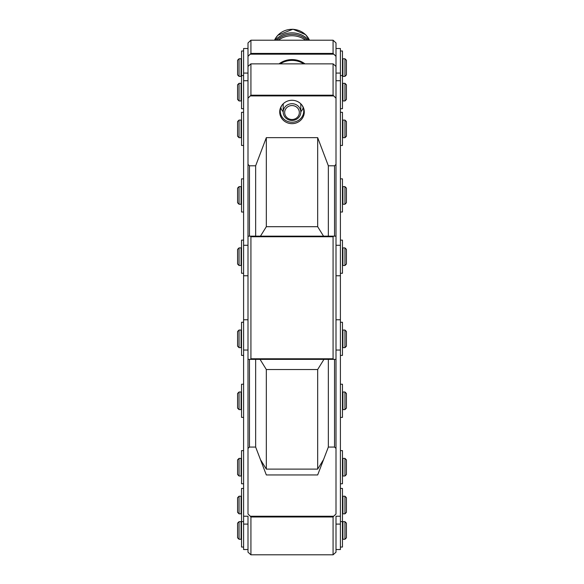 <?xml version="1.0" encoding="UTF-8"?>
<svg xmlns="http://www.w3.org/2000/svg" width="584" height="584" viewBox="0 0 584 584"><rect width="100%" height="100%" fill="white"/><g stroke="black" fill="none" stroke-linecap="round" stroke-linejoin="round"><path stroke-width="0.88" d="M247.996 56.356L247.996 42.946L250.916 40.216L333.084 40.216L336.004 42.946L336.004 56.356L333.07 53.421L250.93 53.421L247.996 56.356L247.996 66.452L250.872 63.868L333.128 63.868L336.004 66.452L336.004 56.356M250.93 40.223L250.93 53.421M333.07 40.223L333.07 53.421M333.661 359.372L333.07 358.788L250.93 358.788L250.339 359.372L336.004 359.372L336.004 98.236L333.07 95.199L250.93 95.199L247.996 98.236L247.996 164.396L249.463 165.798L255.653 165.798L266.326 137.649L317.674 137.649L328.347 165.798L334.537 165.798L336.004 164.396L336.004 66.452M250.339 516.241L250.93 516.979L333.07 516.979L333.661 516.241L250.339 516.241L247.996 514.008L247.996 66.452M333.07 95.199L333.07 63.926M250.93 95.199L250.93 63.926M304.286 111.967A12.286 11.687 0 0 1 292 123.655A12.286 11.687 0 0 1 279.714 111.967A12.286 11.687 0 0 1 292 100.28A12.286 11.687 0 0 1 304.286 111.967M247.996 48.508L243.594 48.508L243.594 549.529L247.996 549.529M340.406 319.769L336.004 319.769L336.004 350.042L340.406 350.042L340.406 48.508L336.004 48.508M336.004 549.529L340.406 549.529L340.406 516.227L336.004 516.227L336.004 552.165L333.099 554.8L250.901 554.8L247.996 552.165L247.996 516.227L243.594 516.227M336.004 359.372L336.004 514.008L333.661 516.241M340.406 516.227L340.406 350.042M243.594 275.765L247.996 275.765L247.996 245.28L243.594 245.28M241.097 400.573L241.097 392.003L239.046 392.003L239.046 409.603L241.097 409.603L241.097 400.573M346.421 400.609L346.421 393.47L344.954 392.003L344.954 409.603L346.421 408.143L346.421 400.609M344.954 409.603L342.903 409.603L342.903 392.003L344.954 392.003M239.046 409.603L237.578 408.143L237.578 393.47L239.046 392.003M342.903 467.2L342.903 475.996L344.954 475.996L344.954 458.396L342.903 458.396L342.903 467.2M237.578 467.2L237.578 474.529L239.046 475.996L239.046 458.396L237.578 459.864L237.578 467.2M239.046 458.396L241.097 458.396L241.097 475.996L239.046 475.996M344.954 458.396L346.421 459.864L346.421 474.529L344.954 475.996M342.903 535.258L342.903 539.266L344.954 539.266L344.954 521.658L342.903 521.658L342.903 535.258M237.578 534.455L237.578 537.798L239.046 539.266L239.046 521.658L237.578 523.125L237.578 534.455M239.046 521.658L241.097 521.658L241.097 539.266L239.046 539.266M344.954 521.658L346.421 523.125L346.421 537.798L344.954 539.266M342.903 505.021L342.903 513.825L344.954 513.825L344.954 496.225L342.903 496.225L342.903 505.021M237.578 505.021L237.578 512.358L239.046 513.825L239.046 496.225L237.578 497.692L237.578 505.021M239.046 496.225L241.097 496.225L241.097 513.825L239.046 513.825M344.954 496.225L346.421 497.692L346.421 512.358L344.954 513.825M342.903 256.69L342.903 265.494L344.954 265.494L344.954 247.893L342.903 247.893L342.903 256.69M237.578 256.69L237.578 264.026L239.046 265.494L239.046 247.893L237.578 249.361L237.578 256.69M239.046 247.893L241.097 247.893L241.097 265.494L239.046 265.494M344.954 247.893L346.421 249.361L346.421 264.026L344.954 265.494M342.903 338.837L342.903 347.641L344.954 347.641L344.954 330.04L342.903 330.04L342.903 338.837M237.578 338.837L237.578 346.173L239.046 347.641L239.046 330.04L237.578 331.508L237.578 338.837M239.046 330.04L241.097 330.04L241.097 347.641L239.046 347.641M344.954 330.04L346.421 331.508L346.421 346.173L344.954 347.641M342.903 128.882L342.903 137.685L344.954 137.685L344.954 120.085L342.903 120.085L342.903 128.882M237.578 128.882L237.578 136.218L239.046 137.685L239.046 120.085L237.578 121.552L237.578 128.882M239.046 120.085L241.097 120.085L241.097 137.685L239.046 137.685M344.954 120.085L346.421 121.552L346.421 136.218L344.954 137.685M342.903 195.443L342.903 204.239L344.954 204.239L344.954 186.639L342.903 186.639L342.903 195.443M237.578 195.443L237.578 202.772L239.046 204.239L239.046 186.639L237.578 188.106L237.578 195.443M239.046 186.639L241.097 186.639L241.097 204.239L239.046 204.239M344.954 186.639L346.421 188.106L346.421 202.772L344.954 204.239M344.954 83.337L346.421 84.804L346.421 99.47L344.954 100.937L344.954 83.337L342.903 83.337L342.903 100.937L344.954 100.937M344.954 58.78L346.421 60.24L346.421 74.913L344.954 76.38L344.954 58.78L342.903 58.78L342.903 76.38L344.954 76.38M239.046 100.937L237.578 99.47L237.578 84.804L239.046 83.337L239.046 100.937L241.097 100.937L241.097 83.337L239.046 83.337M239.046 76.38L237.578 74.913L237.578 60.24L239.046 58.78L239.046 76.38L241.097 76.38L241.097 58.78L239.046 58.78M243.594 322.266L241.535 322.266L241.535 355.415L243.594 355.415M243.594 488.45L241.535 488.45L241.535 547.04L243.594 547.04M243.594 178.865L241.535 178.865L241.535 212.014L243.594 212.014M340.406 145.46L342.465 145.46L342.465 112.31L340.406 112.31M243.594 240.119L241.535 240.119L241.535 273.268L243.594 273.268M340.406 108.712L342.465 108.712L342.465 50.998L340.406 50.998M340.406 273.268L342.465 273.268L342.465 240.119L340.406 240.119M340.406 212.014L342.465 212.014L342.465 178.865L340.406 178.865M243.594 450.622L241.535 450.622L241.535 483.771L243.594 483.771M243.594 384.228L241.535 384.228L241.535 417.377L243.594 417.377M340.406 355.415L342.465 355.415L342.465 322.266L340.406 322.266M340.406 417.377L342.465 417.377L342.465 384.228L340.406 384.228M340.406 483.771L342.465 483.771L342.465 450.622L340.406 450.622M340.406 547.04L342.465 547.04L342.465 488.45L340.406 488.45M243.594 50.998L241.535 50.998L241.535 108.712L243.594 108.712M243.594 112.31L241.535 112.31L241.535 145.46L243.594 145.46M278.393 40.223A22.002 20.936 0 0 1 305.607 40.223M307.33 40.216A22.002 20.936 180 0 0 276.67 40.216A22.002 20.936 0 0 1 307.33 40.216M308.753 40.216A22.002 20.936 180 0 0 275.247 40.216M279.013 63.868A20.98 19.958 0 0 1 304.987 63.868M280.181 63.868A20.98 19.958 0 0 1 303.819 63.868M301.775 104.879A11.738 11.162 0 0 1 303.738 111.062A11.738 11.162 0 0 1 292 122.224A11.738 11.162 0 0 1 280.262 111.062A11.738 11.162 0 0 1 282.225 104.879M300.629 103.645A8.804 8.373 0 0 1 300.804 105.302L300.804 112.077A8.804 8.373 0 0 1 292 120.45A8.804 8.373 0 0 1 283.196 112.077A8.804 8.373 0 0 1 290.628 103.806A8.804 8.373 0 0 1 300.373 109.5A8.804 8.373 0 0 1 300.804 112.077M283.196 112.077L283.196 105.302A8.804 8.373 0 0 1 283.371 103.645M298.979 110.383A7.337 6.979 0 0 1 290.467 119.355A7.337 6.979 0 0 1 286.554 107.858A7.337 6.979 0 0 1 298.979 110.383M303.198 107.733A11.738 11.162 0 0 1 300.804 111.785M283.196 111.785A11.738 11.162 0 0 1 280.802 107.733M260.457 459.608L266.326 469.113L266.326 369.519L260.055 359.372M255.653 359.372L255.653 447.059L266.326 474.953L317.674 474.953L328.347 447.059L328.347 359.372M266.326 469.113L317.674 469.113L317.674 369.519L266.326 369.519M323.945 359.372L317.674 369.519M317.674 469.113L323.543 459.608M328.347 447.059L334.537 447.059L334.537 359.372M247.996 514.008L247.996 448.454L249.463 447.059L249.463 359.372M255.653 165.798L255.653 236.155M260.457 236.155L266.326 226.694L266.326 137.649M266.326 226.694L317.674 226.694L317.674 137.649M317.674 226.694L323.543 236.155M328.347 236.155L328.347 165.798M334.537 236.155L334.537 165.798M249.463 236.155L249.463 165.798M250.93 358.788L250.93 236.746L333.07 236.746L333.661 236.155L250.339 236.155L250.93 236.746M250.339 236.155L247.996 236.155M247.996 359.372L250.339 359.372M336.004 236.155L333.661 236.155M333.07 358.788L333.07 236.746M334.537 447.059L336.004 448.454L336.004 514.008M333.07 516.979L333.07 554.771M249.463 447.059L255.653 447.059M250.93 516.979L250.93 554.771M250.266 54.181L333.734 54.181M250.419 95.907L333.581 95.907M340.406 245.28L336.004 245.28M340.406 80.723L336.004 80.723M243.594 80.723L247.996 80.723M247.996 350.042L243.594 350.042M274.517 40.216A19.068 18.14 0 0 1 292 29.317A19.068 18.14 0 0 1 309.483 40.216M250.916 40.216L333.084 40.216M250.872 63.868L333.128 63.868M336.004 524.096L340.406 524.096M336.004 275.765L340.406 275.765M336.004 73.066L340.406 73.066M247.996 73.066L243.594 73.066M247.996 524.096L243.594 524.096M247.996 319.769L243.594 319.769M241.097 408.143L241.535 408.143M241.097 393.47L241.535 393.47M342.465 408.143L342.903 408.143M342.465 393.47L342.903 393.47M342.903 459.864L342.465 459.864M342.903 474.529L342.465 474.529M241.535 459.864L241.097 459.864M241.535 474.529L241.097 474.529M342.903 523.125L342.465 523.125M342.903 537.798L342.465 537.798M241.535 523.125L241.097 523.125M241.535 537.798L241.097 537.798M342.903 497.692L342.465 497.692M342.903 512.358L342.465 512.358M241.535 497.692L241.097 497.692M241.535 512.358L241.097 512.358M342.903 249.361L342.465 249.361M342.903 264.026L342.465 264.026M241.535 249.361L241.097 249.361M241.535 264.026L241.097 264.026M342.903 331.508L342.465 331.508M342.903 346.173L342.465 346.173M241.535 331.508L241.097 331.508M241.535 346.173L241.097 346.173M342.903 121.552L342.465 121.552M342.903 136.218L342.465 136.218M241.535 121.552L241.097 121.552M241.535 136.218L241.097 136.218M342.903 188.106L342.465 188.106M342.903 202.772L342.465 202.772M241.535 188.106L241.097 188.106M241.535 202.772L241.097 202.772M342.465 99.47L342.903 99.47M342.465 84.804L342.903 84.804M342.465 74.913L342.903 74.913M342.465 60.24L342.903 60.24M241.535 84.804L241.097 84.804M241.535 99.47L241.097 99.47M241.535 60.24L241.097 60.24M241.535 74.913L241.097 74.913M340.406 75.562L342.465 75.562M243.594 521.6L241.535 521.6M243.594 75.562L241.535 75.562M340.406 521.6L342.465 521.6M274.487 40.216L277.714 35.347L292.978 29.2L305.629 34.675L309.513 40.216M250.901 554.8L333.099 554.8"/></g></svg>
